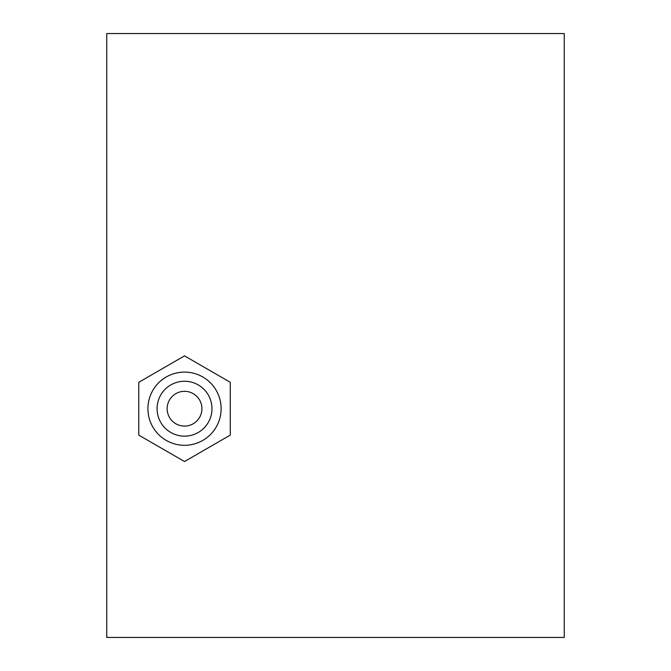 <?xml version="1.0" encoding="UTF-8"?>
<svg xmlns="http://www.w3.org/2000/svg" width="671" height="671" viewBox="0 0 671 671"><rect width="100%" height="100%" fill="white"/><g stroke="black" fill="none" stroke-linecap="round" stroke-linejoin="round"><path stroke-width="1.01" d="M201.912 408.698A17.387 17.387 0 0 0 175.836 393.642A17.387 17.387 0 0 0 175.836 423.753A17.387 17.387 0 0 0 201.912 408.698M221.128 408.698A36.603 36.603 0 0 0 166.223 377.001A36.603 36.603 0 0 0 166.223 440.394A36.603 36.603 0 0 0 221.128 408.698M184.525 355.873L138.771 382.285L138.771 435.11L184.525 461.531L230.279 435.11L230.279 382.285L184.525 355.873M106.748 637.45L106.748 33.55L564.252 33.55L564.252 637.45L106.748 637.45M211.977 408.698A27.452 27.452 0 0 1 170.803 432.476A27.452 27.452 0 0 1 170.803 384.928A27.452 27.452 0 0 1 211.977 408.698"/></g></svg>
